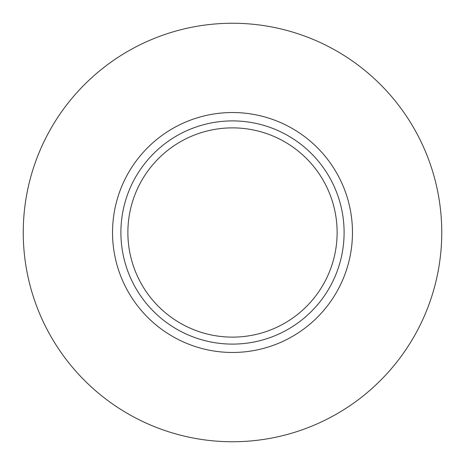 <?xml version="1.0" encoding="UTF-8"?>
<svg xmlns="http://www.w3.org/2000/svg" width="465" height="465" viewBox="0 0 465 465"><rect width="100%" height="100%" fill="white"/><g stroke="black" fill="none" stroke-linecap="round" stroke-linejoin="round"><path stroke-width="0.7" d="M127.875 232.5A104.625 104.625 0 0 1 232.5 127.875A104.625 104.625 0 0 1 337.125 232.5A104.625 104.625 0 0 1 232.5 337.125A104.625 104.625 0 0 1 127.875 232.5A104.625 104.625 0 0 1 232.5 127.875A104.625 104.625 0 0 1 337.125 232.5M232.5 352.47A119.97 119.97 0 0 1 112.53 232.5A119.97 119.97 0 0 1 232.5 112.53A119.97 119.97 0 0 1 352.47 232.5A119.97 119.97 0 0 1 232.5 352.47M232.5 344.1A111.6 111.6 0 0 1 120.9 232.5A111.6 111.6 0 0 1 232.5 120.9A111.6 111.6 0 0 1 344.1 232.5A111.6 111.6 0 0 1 232.5 344.1M232.5 23.25A209.25 209.25 0 0 1 441.75 232.5A209.25 209.25 0 0 1 232.5 441.75A209.25 209.25 0 0 1 23.25 232.5A209.25 209.25 0 0 1 232.5 23.25"/></g></svg>
